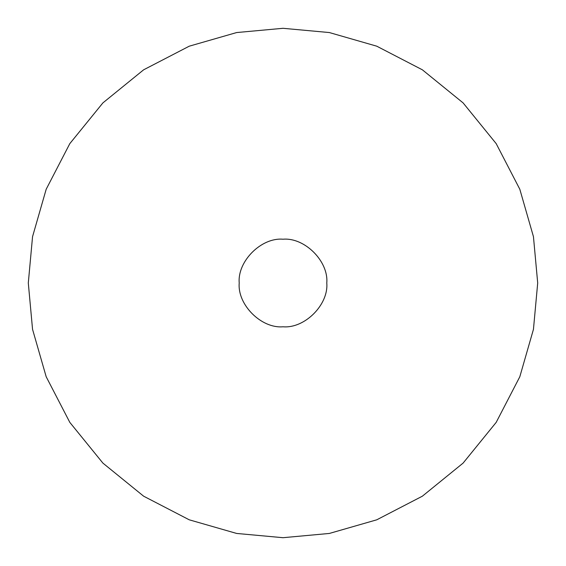 <?xml version="1.0" encoding="UTF-8"?>
<svg xmlns="http://www.w3.org/2000/svg" width="566" height="566" viewBox="0 0 566 566"><rect width="100%" height="100%" fill="white"/><g stroke="black" fill="none" stroke-linecap="round" stroke-linejoin="round"><path stroke-width="0.85" d="M537.7 283L533.448 329.348L519.814 376.751L496.184 422.377L463.101 463.101L422.377 496.184L376.751 519.814L329.348 533.448L283 537.7L236.652 533.448L189.249 519.814L143.623 496.184L102.899 463.101L69.816 422.377L46.186 376.751L32.552 329.348L28.3 283L32.552 236.652L46.186 189.249L69.816 143.623L102.899 102.899L143.623 69.816L189.249 46.186L236.652 32.552L283 28.3L329.348 32.552L376.751 46.186L422.377 69.816L463.101 102.899L496.184 143.623L519.814 189.249L533.448 236.652L537.7 283M239.22 283C237.267 261.343 261.343 237.267 283 239.22C304.657 237.267 328.733 261.343 326.78 283C328.733 304.657 304.657 328.733 283 326.78C261.343 328.733 237.267 304.657 239.22 283"/></g></svg>
